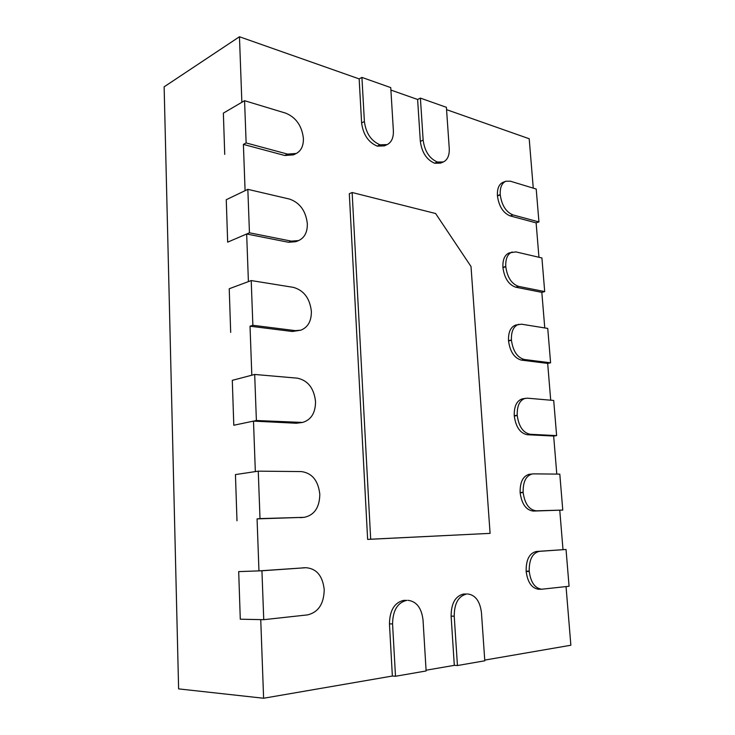 <?xml version="1.0" encoding="UTF-8"?>
<svg xmlns="http://www.w3.org/2000/svg" width="735" height="735" viewBox="0 0 735 735"><rect width="100%" height="100%" fill="white"/><g stroke="black" fill="none" stroke-linecap="round" stroke-linejoin="round"><path stroke-width="1.1" d="M505.818 181.251C501.784 183.116 499.919 187.563 500.241 194.61L500.259 194.894C501.775 205.368 506.02 212.048 512.984 214.932L538.939 221.933L536.21 189.033L510.329 181.187L505.818 181.251L503.006 182.308C498.973 184.173 497.108 188.619 497.42 195.639L497.439 195.923C498.946 206.379 503.19 213.04 510.154 215.906L536.118 222.861L538.948 257.268M538.939 221.933L536.118 222.861M512.176 251.986C507.6 253.851 505.459 258.683 505.772 266.474L505.79 266.759C507.334 277.426 511.606 283.976 518.607 286.393L544.699 291.593L541.915 257.967L515.896 251.894L509.318 252.877C504.734 254.742 502.602 259.565 502.905 267.338L502.924 267.623C504.458 278.262 508.721 284.794 515.731 287.201L541.833 292.365L544.764 327.939M544.699 291.593L541.833 292.365M518.735 324.3C513.581 326.129 511.137 331.366 511.431 339.993L511.45 340.296C513.012 351.155 517.311 357.55 524.358 359.498L550.588 362.805L547.75 328.426L521.584 324.199L515.841 325.017C510.669 326.845 508.234 332.064 508.51 340.673L508.537 340.976C510.09 351.808 514.39 358.184 521.437 360.122L547.676 363.402L550.708 400.198M550.588 362.805L547.676 363.402M525.516 398.26C519.737 400.005 516.971 405.665 517.22 415.229L517.238 415.532C518.827 426.594 523.164 432.841 530.247 434.284L556.615 435.616L553.703 400.465L527.408 398.177L522.567 398.783C516.779 400.538 514.013 406.179 514.252 415.725L514.279 416.028C515.851 427.053 520.187 433.292 527.28 434.725L553.657 436.039L556.79 474.093M556.615 435.616L553.657 436.039M532.489 473.91C526.067 475.545 522.952 481.655 523.145 492.248L523.164 492.56C524.781 503.815 529.145 509.906 536.274 510.825L562.771 510.081L559.804 474.13L533.362 473.864L528.63 474.397M562.771 510.081L533.252 511.073C526.122 510.154 521.758 504.081 520.15 492.845L520.132 492.542C519.939 481.976 523.063 475.876 529.494 474.25M249.45 232.802L291.363 241.144L298.621 240.575C304.547 237.8 307.45 232.223 307.331 223.863L307.313 223.513C305.778 210.862 299.852 202.713 289.535 199.075L247.842 189.345L249.45 232.802L227.666 242.146L226.251 199.718L245.086 190.668L243.395 144.4L284.803 155.498L293.531 154.846L296.306 153.468L287.578 154.111L246.133 142.93L244.571 100.695L223.357 113.126L224.735 154.396L223.357 113.126L241.861 102.284L239.463 36.75L359.158 78.893L361.611 122.929C363.173 134.624 368.382 142.36 377.23 146.109L384.368 145.879L387.18 144.593L380.041 144.813C371.184 141.037 365.966 133.283 364.395 121.551L361.923 77.405L359.158 78.893M296.306 153.468C301.185 150.767 303.546 145.778 303.39 138.529L303.371 138.198C301.864 125.814 296.003 117.471 285.796 113.181L244.571 100.695M246.133 142.93L243.395 144.4M247.842 189.345L226.251 199.718L227.666 242.146L246.666 233.996L288.533 242.274L295.792 241.696L298.621 240.575M256.386 420.512L302.554 422.441C311.135 419.878 315.462 412.969 315.535 401.705L315.517 401.347C313.928 388.126 307.864 380.399 297.317 378.167L254.687 374.455L256.386 420.512L233.794 425.243L232.297 380.344L251.82 375.208L250.029 326.202L292.374 331.494L300.698 330.208L295.25 330.631L252.868 325.293L251.214 280.559L229.228 288.754L230.689 332.395L229.228 288.754L248.402 281.606L246.666 233.996M300.698 330.208C307.864 327.47 311.419 321.25 311.374 311.557L311.355 311.199C309.802 298.272 303.803 290.325 293.375 287.367L251.214 280.559M252.868 325.293L250.029 326.202M254.687 374.455L232.297 380.344L233.794 425.243L253.492 421.118L296.324 423.25L302.554 422.441M306.017 567.705L261.936 570.783L263.746 619.678L307.616 614.883C318.338 612.246 323.869 603.894 324.208 589.837L324.19 589.442C322.628 575.872 316.565 568.624 306.017 567.705L258.959 570.884L257.066 518.882L304.253 517.33L260.006 518.598L258.261 471.153L235.448 474.589L236.992 520.803L235.448 474.589L255.339 471.594L253.492 421.118M304.253 517.33C314.36 515.134 319.541 507.499 319.808 494.434L319.789 494.058C318.181 480.534 312.044 473.046 301.387 471.576L258.261 471.153M260.006 518.598L257.066 518.882M443.352 161.948C447.578 159.853 449.544 155.333 449.25 148.397L446.402 107.319L420.402 98.113L417.618 99.473L420.337 141.386C421.881 152.512 426.64 159.789 434.624 163.225L440.541 163.124L443.352 161.948L437.444 162.049C429.46 158.585 424.692 151.291 423.149 140.137L420.402 98.113M387.18 144.593C391.553 142.278 393.62 137.656 393.372 130.72L390.754 87.612L361.923 77.405M467.644 593.963C475.398 594.955 480.01 601.221 481.462 612.751L484.797 660.793L457.446 665.533L454.303 665.35L451.115 616.132C451.18 603.499 455.287 596.14 463.436 594.064L466.532 594.036C458.383 596.122 454.285 603.499 454.221 616.178L457.446 665.533M407.971 600.311C416.561 601.386 421.587 607.983 423.038 620.101L426.116 670.963L395.494 676.264L392.361 676.035L389.458 623.868C389.706 610.473 394.392 602.654 403.524 600.403L406.62 600.403C397.488 602.654 392.802 610.5 392.563 623.942L395.494 676.264M370.679 539.214L490.089 533.362L471.006 266.502L435.607 213.517L352.138 192.515L349.309 193.718L367.638 539.407L370.679 539.214L352.138 192.515M490.089 533.362L367.638 539.407M566.033 549.477L539.462 551.342C532.489 552.941 529.071 559.528 529.209 571.095L529.237 571.417C530.734 582.368 534.896 588.303 541.741 589.222L569.074 586.264L566.033 549.477L536.412 551.48C529.439 553.078 526.012 559.647 526.141 571.187L526.168 571.499C527.657 582.423 531.818 588.34 538.663 589.259L537.956 589.231M263.746 619.678L240.29 619.201L238.691 571.609L261.936 570.783M559.767 510.32L563.001 549.615M566.042 586.594L570.865 645.238L484.751 660.094M454.303 665.35L426.07 670.219M392.361 676.035L263.608 698.25L260.741 619.623L240.29 619.201L238.691 571.609L258.959 570.884M390.91 90.065L417.618 99.473M446.568 109.662L529.2 138.75L533.261 188.132M239.463 36.75L164.135 86.831L178.614 688.888L263.608 698.25M500.241 194.61L497.42 195.639M500.259 194.894L497.439 195.923M512.984 214.932L510.154 215.906M505.772 266.474L502.905 267.338M505.79 266.759L502.924 267.623M518.607 286.393L515.731 287.201M511.431 339.993L508.51 340.673M511.45 340.296L508.537 340.976M524.358 359.498L521.437 360.122M517.22 415.229L514.252 415.725M517.238 415.532L514.279 416.028M530.247 434.284L527.28 434.725M523.145 492.248L520.132 492.542M523.164 492.56L520.15 492.845M536.274 510.825L533.252 511.073M287.578 154.111L284.803 155.498M291.363 241.144L288.533 242.274M295.25 330.631L292.374 331.494M299.255 422.671L296.324 423.25M303.38 517.385L300.394 517.661M423.149 140.137L420.337 141.386M437.444 162.049L434.624 163.225M437.665 162.113L434.844 163.289M364.395 121.551L361.611 122.929M380.041 144.813L377.23 146.109M380.28 144.887L377.478 146.182M466.762 594.018L463.666 594.036M466.532 594.036L463.436 594.064M454.221 616.178L451.115 616.132M406.878 600.376L403.781 600.376M406.62 600.403L403.524 600.403M392.563 623.942L389.458 623.868M539.462 551.342L536.412 551.48M529.209 571.095L526.141 571.187M529.237 571.417L526.168 571.499M305.567 567.723L302.554 567.833M541.741 589.222L538.663 589.259"/></g></svg>
